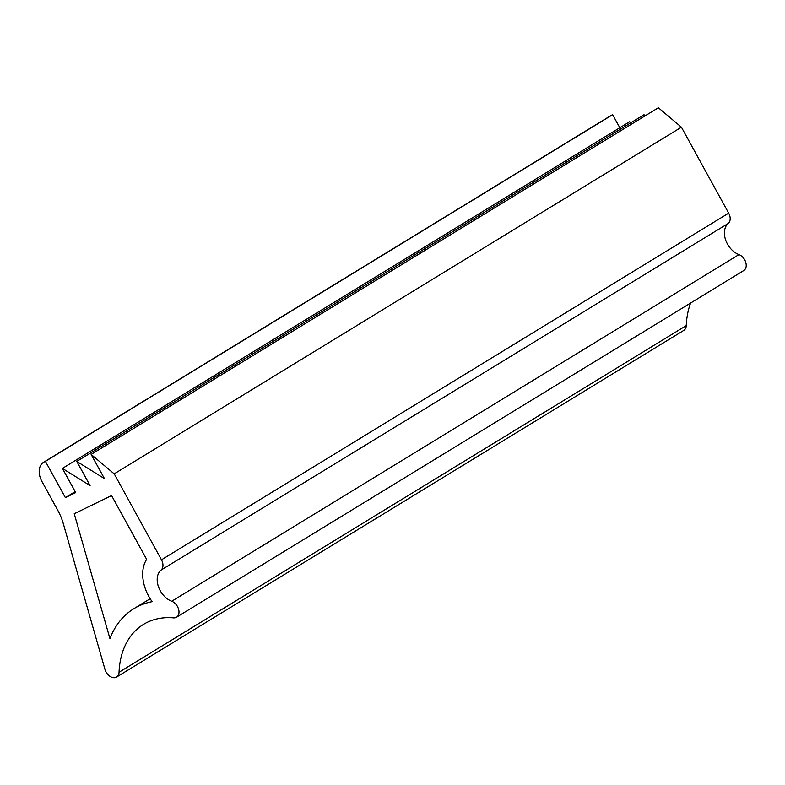 <?xml version="1.0" encoding="UTF-8"?>
<svg xmlns="http://www.w3.org/2000/svg" width="785" height="785" viewBox="0 0 785 785"><rect width="100%" height="100%" fill="white"/><g stroke="black" fill="none" stroke-linecap="round" stroke-linejoin="round"><path stroke-width="1.18" d="M176.183 617.412A9.214 6.378 -121.4 0 0 176.556 617.206A9.214 6.378 -121.4 0 0 178.529 609.013A9.214 6.378 -121.4 0 0 171.729 601.251A18.418 12.746 58.6 0 1 158.413 586.591A18.418 12.746 58.6 0 1 161.043 570.096A9.214 6.378 -121.4 0 0 161.465 559.813L114.208 473.855L91.138 454.427L104.444 478.605L76.783 461.413L90.079 485.601L62.417 468.4L75.713 492.587L65.371 497.621L45.422 461.344L44.274 461.904A16.583 11.471 -121.4 0 0 43.607 462.267A16.583 11.471 -121.4 0 0 41.909 481.45L57.825 510.397A46.05 31.871 58.6 0 1 63.271 523.546L104.964 669.35A9.214 6.378 -121.4 0 0 116.229 677.249A9.214 6.378 -121.4 0 0 116.602 677.043A9.214 6.378 -121.4 0 0 119.045 672.254A92.1 63.752 58.6 0 1 143.508 624.379A92.1 63.752 58.6 0 1 173.544 617.864A9.214 6.378 -121.4 0 0 176.183 617.412M743.395 270.747A9.214 6.378 -121.4 0 0 743.768 270.54A9.214 6.378 -121.4 0 0 745.75 262.347A9.214 6.378 -121.4 0 0 738.95 254.585A18.418 12.746 58.6 0 1 725.625 239.925A18.418 12.746 58.6 0 1 728.264 223.421A9.214 6.378 -121.4 0 0 728.676 213.147L681.419 127.19L658.36 107.751L91.138 454.427M683.45 330.573A9.214 6.378 -121.4 0 0 683.813 330.377A9.214 6.378 -121.4 0 0 686.267 325.589A92.1 63.752 58.6 0 1 690.614 303.03M152.143 601.663A36.846 25.503 58.6 0 1 146.648 559.362L111.578 495.57L74.232 513.743L109.939 638.607A110.528 76.498 58.6 0 1 133.901 608.66A110.528 76.498 58.6 0 1 152.143 601.663M631.081 122.637L629.629 121.734L62.417 468.4M645.447 115.65L643.994 114.747L76.783 461.413M619.816 127.729L612.643 114.679L611.495 115.238A16.583 11.471 -121.4 0 0 610.828 115.601L43.607 462.267M65.371 497.621L75.183 491.626M45.422 461.344L612.643 114.679M114.208 473.855L681.419 127.19M171.729 601.251L738.95 254.585M119.045 672.254L686.267 325.589M44.274 461.904L611.495 115.238M161.043 570.096L728.264 223.421M161.465 559.813L728.676 213.147M176.556 617.206L743.768 270.54M116.602 677.043L683.813 330.377M133.901 608.66L150.17 598.719"/></g></svg>
